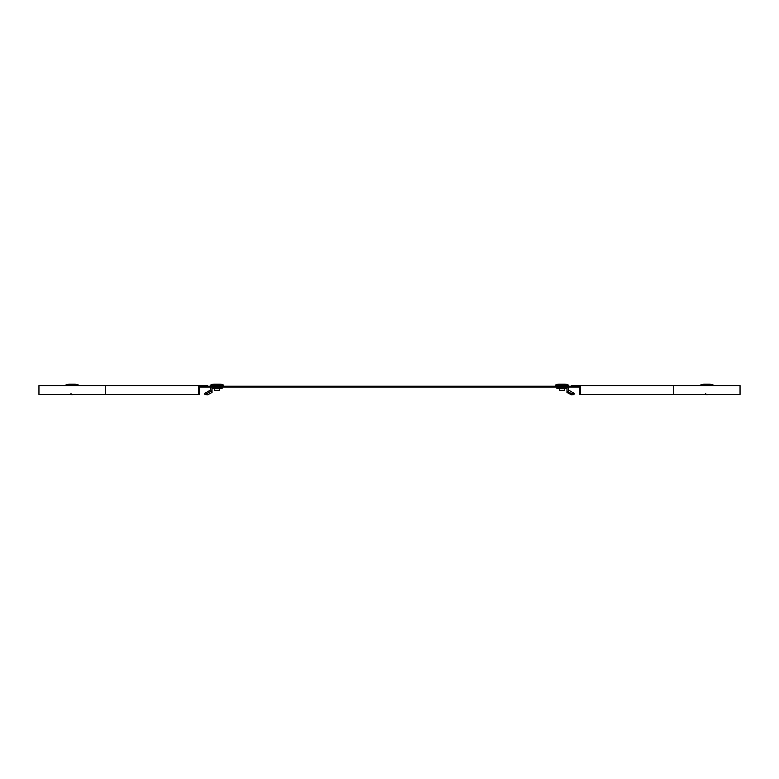 <?xml version="1.0" encoding="UTF-8"?>
<svg xmlns="http://www.w3.org/2000/svg" width="779" height="779" viewBox="0 0 779 779"><rect width="100%" height="100%" fill="white"/><g stroke="black" fill="none" stroke-linecap="round" stroke-linejoin="round"><path stroke-width="1.17" d="M199.385 387.017L579.615 387.017M105.272 394.437L105.272 385.595L38.95 385.595L38.95 394.437L198.752 394.437L198.752 385.595L207.594 385.595L207.594 386.228L199.385 386.228L579.615 386.228L579.615 394.437L740.05 394.437L740.05 385.595L571.406 385.595L571.406 386.228L579.615 386.228M578.982 387.017L578.982 386.228M200.018 387.017L200.018 386.228M199.385 386.228L199.385 394.437L198.752 394.437M105.272 385.595L198.752 385.595M579.615 394.437L580.248 394.437L580.248 385.595M220.009 388.507L222.122 388.507L222.122 387.241L220.009 387.241L220.009 388.507L212.015 388.507L212.015 390.639L206.893 393.59L206.26 392.499L210.749 389.909L210.749 387.241L220.009 387.241M206.893 393.59L205.062 394.651L204.439 393.551L206.26 392.499M212.015 390.639L212.015 392.431L207.623 394.856L205.267 394.534M210.749 385.089L210.749 386.043L223.388 386.043L223.388 385.089L210.749 385.089M223.31 384.972A7.897 7.897 0 0 0 220.233 384.144A7.897 7.897 0 0 1 223.31 384.972L210.817 384.972A7.897 7.897 0 0 1 213.904 384.144L220.233 384.144L213.904 384.144A7.897 7.897 0 0 0 210.817 384.972M219.59 388.507L219.59 390.269L214.537 390.269L214.537 388.507M573.607 394.456L574.561 393.551L568.251 389.909M571.377 394.856L571.922 393.911L568.612 391.993L568.057 392.947L566.985 392.431L571.377 394.856L573.841 394.593L574.474 393.502M70.636 394.554A5.687 2.843 180 0 0 71.016 394.593L71.016 393.502M75.904 394.437L73.518 394.534M705.414 394.554A5.687 2.843 180 0 0 705.793 394.593L705.793 393.502M710.682 394.437L708.296 394.534M709.036 394.437A5.687 2.843 180 0 1 705.793 394.593L705.414 394.437M702.824 394.437L705.482 394.534M710.059 384.144L713.136 384.972L710.059 384.144L703.719 384.144L700.642 384.972L700.574 385.595M558.991 388.507L556.878 388.507L556.878 387.241L568.251 387.241L568.251 391.769L566.985 391.311L566.985 388.507L558.991 388.507L558.991 387.241M573.841 394.593L574.366 393.444M571.922 393.911L574.113 393.59M566.985 391.311L566.985 392.431M568.251 385.089L568.251 386.043L555.612 386.043L555.69 384.972A7.897 7.897 0 0 1 558.767 384.144L565.096 384.144A7.897 7.897 0 0 1 568.183 384.972L555.612 385.089M565.096 384.144L558.767 384.144M564.463 388.507L564.463 390.269L559.41 390.269L559.41 388.507M74.258 394.437A5.687 2.843 180 0 1 71.016 394.593L70.636 394.437M68.046 394.437L70.704 394.534M75.281 384.144L78.358 384.972L75.281 384.144L68.941 384.144L65.864 384.972L65.796 385.595M673.728 394.437L673.728 385.595M713.136 384.972L700.574 385.089L713.136 384.972L713.204 385.595M568.183 384.972L555.69 384.972M78.358 384.972L65.796 385.089L78.358 384.972L78.426 385.595M703.719 384.144L700.642 384.972M68.941 384.144L65.864 384.972"/></g></svg>
